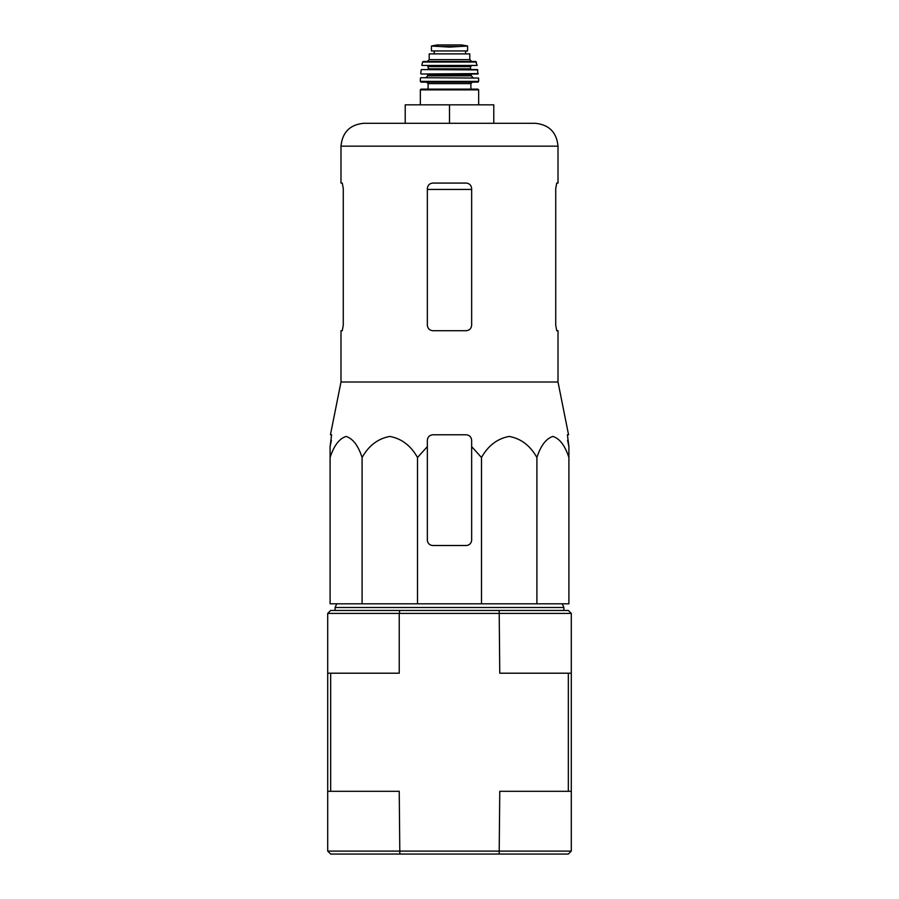 <?xml version="1.0" encoding="UTF-8"?>
<svg xmlns="http://www.w3.org/2000/svg" width="899" height="899" viewBox="0 0 899 899"><rect width="100%" height="100%" fill="white"/><g stroke="black" fill="none" stroke-linecap="round" stroke-linejoin="round"><path stroke-width="1.35" d="M417.507 603.813L417.507 457.501L427.351 446.623L417.507 457.501C410.809 445.612 401.595 438.6 389.84 436.442C378.063 438.555 368.815 445.567 362.095 457.501C358.229 445.612 352.902 438.6 346.126 436.442C339.328 438.555 333.978 445.567 330.102 457.501L330.102 603.813L568.898 603.813L568.898 457.501C565.033 445.612 559.706 438.6 552.919 436.442C546.12 438.555 540.782 445.567 536.905 457.501C530.208 445.612 520.982 438.6 509.239 436.442C497.462 438.555 488.213 445.567 481.493 457.501L471.649 446.623L471.649 440.319C471.323 436.97 469.48 435.127 466.109 434.779L432.891 434.779C429.52 435.116 427.677 436.97 427.351 440.319L427.351 539.973A5.54 5.54 0 0 0 432.891 545.502L466.109 545.502A5.54 5.54 0 0 0 471.649 539.973L471.649 446.623M568.337 791.311L499.765 791.311L499.181 854.05L330.663 854.05L327.708 851.095L571.292 851.095L571.292 791.311L568.337 791.311L568.337 673.205L499.765 673.205L499.181 610.466L330.663 610.466L327.708 613.41L327.708 673.205L330.663 673.205L330.663 791.311L327.708 791.311L327.708 673.205M571.292 791.311L571.292 673.205L568.337 673.205M499.181 854.05L568.337 854.05L571.292 851.095M499.181 610.466L568.337 610.466L571.292 613.41L571.292 673.205M399.819 854.05L399.235 791.311L330.663 791.311M399.819 610.466L399.235 613.41L571.292 613.41M327.708 613.41L399.235 613.41L399.235 673.205L330.663 673.205M327.708 851.095L327.708 791.311M335.091 610.466L335.091 607.51L563.909 607.51L563.909 610.466M362.095 457.501L362.095 603.813M481.493 457.501L481.493 603.813M536.905 457.501L536.905 603.813M330.102 457.501L330.102 446.623L330.102 457.501M568.898 457.501L568.898 446.623L568.898 457.501M343.272 325.168L342.272 330.708L343.272 325.168L343.272 188.61L342.272 183.07L340.991 183.07L340.991 146.166C342.35 132.265 349.981 124.635 363.87 123.287L535.13 123.287L493.787 123.287L493.787 104.835L405.213 104.835L405.213 123.287M555.728 188.61L556.728 183.07L555.728 188.61L555.728 325.168L556.728 330.708L558.009 330.708L558.009 382.008L340.991 382.008L340.991 330.708L342.272 330.708M340.991 146.166L558.009 146.166L558.009 183.07L556.728 183.07M471.649 188.61C471.301 185.228 469.458 183.385 466.109 183.07L432.891 183.07C429.542 183.385 427.699 185.228 427.351 188.61L427.351 325.168C427.699 328.54 429.542 330.394 432.891 330.708L466.109 330.708C469.458 330.394 471.301 328.551 471.649 325.168L471.649 188.61M558.009 382.008L568.561 434.779L567.404 434.779L568.898 446.623L567.617 440.319M331.383 440.319L330.102 446.623L331.596 434.779L330.439 434.779L340.991 382.008M427.351 440.319L427.351 446.623L427.351 440.319M449.5 104.835L449.5 123.287M431.419 50.94L431.419 46.04L431.419 50.94L467.581 50.94L467.581 46.04L449.5 47.085L439.948 46.534L459.052 46.534M431.419 46.04L439.948 46.534M429.205 59.615L429.205 53.895L469.795 53.895L469.795 59.615L471.649 61.469L427.351 61.469L429.205 59.615L469.795 59.615M421.08 89.147L477.92 89.147L478.661 89.878L420.339 89.878L421.08 89.147M470.907 83.607L428.093 83.607L428.093 89.147L470.907 89.147L470.907 83.607L472.38 82.135M477.92 82.135L478.65 81.393L420.35 81.393L421.08 82.135L477.92 82.135L426.62 82.135L428.093 83.607M420.799 77.707L478.571 78.056L420.799 77.707M438.431 74.01L477.897 74.01L477.481 69.583L421.519 69.583L477.841 69.908M471.278 69.583L470.537 68.841L428.463 68.841L427.722 65.897L460.569 65.897M477.133 65.458L421.867 65.458L477.133 65.458L475.717 61.469L423.283 61.469L422.552 62.042L476.448 62.042M434.183 50.94L434.183 53.895M427.351 189.431L471.649 189.431M425.879 77.707L427.722 75.853L471.278 75.853L473.121 77.707M427.722 75.853L427.722 74.752L471.278 74.752L472.009 74.01M421.103 74.01L478.257 73.606M428.463 66.627L470.537 66.627L471.278 65.897M434.284 50.94L434.284 53.895M431.419 45.984L437.217 44.961L461.783 44.961L467.581 45.984M336.743 603.813L335.091 607.51M562.257 603.813L563.909 607.51M558.009 146.166C556.65 132.265 549.019 124.635 535.13 123.287M478.661 104.835L478.661 89.878M420.339 104.835L420.339 89.878M420.35 81.393L420.429 78.056M478.65 81.393L478.571 78.056M471.278 75.853L471.278 74.752M427.722 74.752L426.991 74.01M420.743 73.606L421.159 69.908M428.463 68.841L427.722 69.583M470.537 68.841L470.537 66.627M421.867 65.458L422.552 62.042M465.592 50.94L465.592 53.895M437.217 44.961L437.869 45.444M461.783 44.961L437.319 44.95"/></g></svg>
